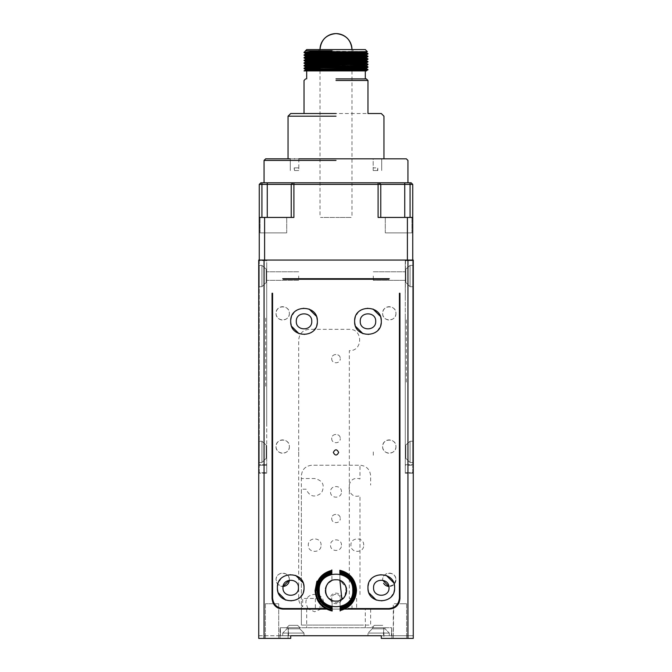 <?xml version="1.0" encoding="UTF-8"?>
<svg xmlns="http://www.w3.org/2000/svg" width="672" height="672" viewBox="0 0 672 672"><rect width="100%" height="100%" fill="white"/><g stroke="black" fill="none" stroke-linecap="round" stroke-linejoin="round"><path stroke-width="0.5" stroke-dasharray="3.36 2.52" d="M363.712 545.152C364.106 536.903 350.524 536.903 350.918 545.152C350.524 553.4 364.106 553.4 363.712 545.152M321.082 545.152C321.476 536.903 307.894 536.903 308.288 545.152C307.894 553.4 321.476 553.4 321.082 545.152M341.46 598.433C341.804 591.385 330.196 591.385 330.54 598.433C330.196 605.48 341.804 605.48 341.46 598.433M341.46 545.152C341.804 538.104 330.196 538.104 330.54 545.152C330.196 552.199 341.804 552.199 341.46 545.152M341.46 491.862C341.804 484.814 330.196 484.814 330.54 491.862C330.196 498.91 341.804 498.91 341.46 491.862M370.633 609.092L370.633 625.078L301.367 625.078L301.367 475.877C301.997 469.4 305.55 465.847 312.018 465.217L359.982 465.217C366.45 465.847 370.003 469.4 370.633 475.877L370.633 485.083M336 217.434C356.622 217.434 356.622 217.434 336 217.434C356.622 217.434 356.622 217.434 336 217.434C315.378 217.434 315.378 217.434 336 217.434C315.378 217.434 315.378 217.434 336 217.434M342.77 598.668L343.308 598.198M342.644 582.112L339.923 580.532L346.164 587.244L344.879 596.333L345.652 594.955M346.214 593.477L346.55 591.931M346.66 590.377L346.525 588.781M346.164 587.244L345.526 585.665M344.786 584.413L343.165 582.557M340.15 609.748L340.133 607.732M339.856 572.687L339.923 580.532C348.667 583.456 348.776 597.232 340.074 600.289L340.124 607.32M339.856 571.88L340.024 580.574M343.09 582.481L343.846 583.229M345.509 585.631L345.912 586.53M344.106 597.358L343.375 598.139M340.15 610.546L340.074 600.289C348.776 597.232 348.667 583.456 339.923 580.532C348.667 583.456 348.776 597.232 340.074 600.289C348.776 597.232 348.667 583.456 339.923 580.532L339.856 572.284M340.15 610.142L340.074 600.289C348.776 597.232 348.667 583.456 339.923 580.532L339.847 571.477M329.356 598.777L331.976 600.306M328.91 598.399L328.154 597.66M326.491 595.249L326.088 594.359M325.34 590.545L325.475 592.099M327.894 583.531L328.625 582.75M332.136 607.79L332.077 600.356C323.333 597.433 323.224 583.649 331.926 580.591C323.224 583.649 323.333 597.433 332.077 600.356C323.333 597.433 323.224 583.649 331.926 580.591C323.224 583.649 323.333 597.433 332.077 600.356L332.136 607.387M329.23 582.212L327.944 583.464M327.121 584.556L326.348 585.934M325.786 587.404L325.45 588.949M325.836 593.636L326.474 595.224M327.214 596.467L328.835 598.332M332.077 600.356L332.161 611.008M331.85 570.335L331.926 580.591M368.945 582.784L367.97 587.782L368.987 592.872M376.295 600.121L381.293 601.096M381.402 601.096L386.392 600.088M386.484 600.046L390.709 597.198M390.785 597.122L393.599 592.872M393.641 592.771L394.615 587.782L393.599 582.683M386.291 575.434L381.293 574.459M381.192 574.459L376.194 575.467M376.102 575.509L371.876 578.357M371.801 578.432L368.987 582.683M278.359 582.784L277.385 587.782L278.401 592.872M285.709 600.121L290.707 601.096M290.808 601.096L295.806 600.088M295.898 600.046L300.124 597.198M300.199 597.122L303.013 592.872M303.055 592.771L304.03 587.782L303.013 582.683M295.705 575.434L290.707 574.459M290.598 574.459L285.608 575.467M285.516 575.509L281.291 578.357M281.215 578.432L278.401 582.683M355.622 316.352L354.648 321.35L355.664 326.441M362.972 333.69L367.97 334.664M368.08 334.664L373.069 333.656M373.17 333.614L377.395 330.767M377.471 330.691L380.276 326.441M380.327 326.34L381.293 321.35L380.276 316.252M372.977 309.002L367.97 308.028M367.87 308.028L362.872 309.036M362.779 309.078L358.554 311.926M358.478 312.001L355.664 316.252M291.673 316.352L290.707 321.35L291.724 326.441M299.023 333.69L304.03 334.664M304.13 334.664L309.128 333.656M309.221 333.614L313.446 330.767M313.522 330.691L316.336 326.441M316.378 326.34L317.352 321.35L316.336 316.252M309.028 309.002L304.03 308.028M303.92 308.028L298.931 309.036M298.83 309.078L294.605 311.926M294.529 312.001L291.724 316.252M378.63 625.346C384.124 625.346 384.124 625.346 378.63 625.346C384.124 625.346 384.124 625.346 378.63 625.346C373.136 625.346 373.136 625.346 378.63 625.346C373.136 625.346 373.136 625.346 378.63 625.346C384.124 625.346 384.124 625.346 378.63 625.346C384.124 625.346 384.124 625.346 378.63 625.346C373.136 625.346 373.136 625.346 378.63 625.346M378.63 627.74C386.879 627.74 386.879 627.74 378.63 627.74C386.879 627.74 386.879 627.74 378.63 627.74L373.405 627.74L378.63 627.74C387.223 627.74 387.223 627.74 378.63 627.74C387.223 627.74 387.223 627.74 378.63 627.74L373.405 627.74C371.868 627.74 371.868 627.74 373.405 627.74C371.868 627.74 371.868 627.74 373.405 627.74C373.288 626.018 373.246 626.018 373.304 627.74C373.246 626.018 373.288 626.018 373.405 627.74M378.63 628.807C386.879 628.807 386.879 628.807 378.63 628.807C386.879 628.807 386.879 628.807 378.63 628.807C370.381 628.807 370.381 628.807 378.63 628.807C370.381 628.807 370.381 628.807 378.63 628.807C386.879 628.807 386.879 628.807 378.63 628.807C386.879 628.807 386.879 628.807 378.63 628.807C370.381 628.807 370.381 628.807 378.63 628.807M378.63 633.074C392.381 633.074 392.381 633.074 378.63 633.074C392.381 633.074 392.381 633.074 378.63 633.074C364.879 633.074 364.879 633.074 378.63 633.074C364.879 633.074 364.879 633.074 378.63 633.074C392.381 633.074 392.381 633.074 378.63 633.074C392.381 633.074 392.381 633.074 378.63 633.074C364.879 633.074 364.879 633.074 378.63 633.074C364.879 633.074 364.879 633.074 378.63 633.074M378.63 635.737C392.381 635.737 392.381 635.737 378.63 635.737C392.381 635.737 392.381 635.737 378.63 635.737C364.879 635.737 364.879 635.737 378.63 635.737C364.879 635.737 364.879 635.737 378.63 635.737C392.381 635.737 392.381 635.737 378.63 635.737C392.381 635.737 392.381 635.737 378.63 635.737C364.879 635.737 364.879 635.737 378.63 635.737C364.879 635.737 364.879 635.737 378.63 635.737M293.37 635.737C307.121 635.737 307.121 635.737 293.37 635.737C307.121 635.737 307.121 635.737 293.37 635.737C279.619 635.737 279.619 635.737 293.37 635.737C279.619 635.737 279.619 635.737 293.37 635.737C307.121 635.737 307.121 635.737 293.37 635.737C307.121 635.737 307.121 635.737 293.37 635.737C279.619 635.737 279.619 635.737 293.37 635.737C279.619 635.737 279.619 635.737 293.37 635.737M407.938 638.4L381.293 638.4L413.263 638.4L407.938 638.4L407.938 260.064L413.263 260.064L405.275 260.064L413.263 260.064L413.263 638.4L381.293 638.4L381.293 635.737L290.707 635.737L290.707 638.4L290.707 635.737L290.707 638.4L258.737 638.4L280.048 638.4L280.316 627.74L288.305 627.74L280.316 627.74L280.585 635.737L288.574 635.737L280.585 635.737L280.316 627.74L280.048 635.737L288.044 635.737L258.737 635.737L258.737 638.4L290.707 638.4L288.044 638.4L288.305 627.74L391.684 627.74L391.415 635.737L381.293 635.737L381.293 638.4L381.293 635.737L288.574 635.737L391.415 635.737L391.684 627.74L391.952 638.4L391.684 627.74L288.305 627.74L288.044 635.737M413.263 635.737L383.956 635.737L413.263 635.737L413.263 638.4L413.263 635.737M383.956 635.737L383.695 627.74L383.426 635.737L383.695 627.74L383.956 638.4M413.263 465.217L413.263 473.214L413.263 465.217L405.275 465.217L405.275 473.214L405.275 260.064L405.275 465.217L413.263 465.217M413.263 473.214L405.275 473.214L413.263 473.214M399.941 638.4C408.534 638.4 408.534 638.4 399.941 638.4C408.534 638.4 408.534 638.4 399.941 638.4C391.348 638.4 391.348 638.4 399.941 638.4C391.348 638.4 391.348 638.4 399.941 638.4C408.534 638.4 408.534 638.4 399.941 638.4C408.534 638.4 408.534 638.4 399.941 638.4C391.348 638.4 391.348 638.4 399.941 638.4C391.348 638.4 391.348 638.4 399.941 638.4M399.941 603.767C408.534 603.767 408.534 603.767 399.941 603.767C408.534 603.767 408.534 603.767 399.941 603.767L406.602 603.767L393.28 603.767L393.28 638.4L393.666 608.152M395.354 607.194L393.28 608.311M399.941 598.433L399.941 318.15M282.71 609.092L389.29 609.092M326.516 609.092L344.585 609.092M275.251 606.043L276.721 607.253M275.932 606.656L273.487 603.767L272.059 603.767L278.72 603.767L278.72 638.4L278.72 608.311L277.645 607.816M272.059 318.15L272.059 598.433M405.275 451.895C405.275 446.401 405.275 446.401 405.275 451.895C405.275 446.401 405.275 446.401 405.275 451.895C405.275 457.397 405.275 457.397 405.275 451.895C405.275 457.397 405.275 457.397 405.275 451.895C405.275 446.401 405.275 446.401 405.275 451.895C405.275 446.401 405.275 446.401 405.275 451.895C405.275 457.397 405.275 457.397 405.275 451.895C405.275 457.397 405.275 457.397 405.275 451.895C405.275 460.144 405.275 460.144 405.275 451.895C405.275 460.144 405.275 460.144 405.275 451.895C405.275 443.646 405.275 443.646 405.275 451.895C405.275 443.646 405.275 443.646 405.275 451.895C405.275 460.144 405.275 460.144 405.275 451.895C405.275 460.144 405.275 460.144 405.275 451.895C405.275 443.646 405.275 443.646 405.275 451.895C405.275 443.646 405.275 443.646 405.275 451.895M405.275 276.049C405.275 270.556 405.275 270.556 405.275 276.049C405.275 270.556 405.275 270.556 405.275 276.049C405.275 281.551 405.275 281.551 405.275 276.049C405.275 281.551 405.275 281.551 405.275 276.049C405.275 270.556 405.275 270.556 405.275 276.049C405.275 270.556 405.275 270.556 405.275 276.049C405.275 281.551 405.275 281.551 405.275 276.049C405.275 281.551 405.275 281.551 405.275 276.049C405.275 284.298 405.275 284.298 405.275 276.049C405.275 284.298 405.275 284.298 405.275 276.049C405.275 267.8 405.275 267.8 405.275 276.049C405.275 267.8 405.275 267.8 405.275 276.049C405.275 267.8 405.275 267.8 405.275 276.049C405.275 267.8 405.275 267.8 405.275 276.049C405.275 284.298 405.275 284.298 405.275 276.049C405.275 284.298 405.275 284.298 405.275 276.049M405.275 260.064L379.697 260.064L405.275 260.064L405.275 382.091C405.275 390.684 405.275 390.684 405.275 382.091L405.275 318.15M405.518 260.358L405.275 300.031C405.275 292.471 405.275 292.471 405.275 300.031L405.275 261.131M389.29 278.72L282.71 278.72M272.059 638.4C280.652 638.4 280.652 638.4 272.059 638.4C280.652 638.4 280.652 638.4 272.059 638.4C263.466 638.4 263.466 638.4 272.059 638.4C263.466 638.4 263.466 638.4 272.059 638.4C263.466 638.4 263.466 638.4 272.059 638.4C263.466 638.4 263.466 638.4 272.059 638.4C280.652 638.4 280.652 638.4 272.059 638.4C280.652 638.4 280.652 638.4 272.059 638.4M278.72 603.767L272.059 603.767C263.466 603.767 263.466 603.767 272.059 603.767C263.466 603.767 263.466 603.767 272.059 603.767L273.487 603.767M365.308 627.74L365.308 608.756M306.692 608.756L306.692 627.74M280.048 638.4L280.048 627.74L280.048 638.4L288.044 638.4M290.707 635.737L381.293 635.737M336 260.064L267.154 260.064L336 260.064M273.386 260.064C280.434 260.064 280.434 260.064 273.386 260.064C266.339 260.064 266.339 260.064 273.386 260.064C280.434 260.064 280.434 260.064 273.386 260.064C266.339 260.064 266.339 260.064 273.386 260.064M398.614 260.064C405.661 260.064 405.661 260.064 398.614 260.064C391.566 260.064 391.566 260.064 398.614 260.064C405.661 260.064 405.661 260.064 398.614 260.064C391.566 260.064 391.566 260.064 398.614 260.064M280.048 635.737L258.737 635.737L258.737 638.4L258.737 260.064L258.737 465.217L258.737 260.064L266.725 260.064L258.737 260.064L264.062 260.064L264.062 638.4M407.938 260.064L264.062 260.064M291.236 260.064L266.725 260.064L291.236 260.064M266.725 451.895C266.725 446.401 266.725 446.401 266.725 451.895C266.725 446.401 266.725 446.401 266.725 451.895C266.725 457.397 266.725 457.397 266.725 451.895C266.725 457.397 266.725 457.397 266.725 451.895C266.725 446.401 266.725 446.401 266.725 451.895C266.725 446.401 266.725 446.401 266.725 451.895C266.725 457.397 266.725 457.397 266.725 451.895C266.725 457.397 266.725 457.397 266.725 451.895C266.725 460.144 266.725 460.144 266.725 451.895C266.725 460.144 266.725 460.144 266.725 451.895C266.725 443.646 266.725 443.646 266.725 451.895C266.725 443.646 266.725 443.646 266.725 451.895C266.725 460.144 266.725 460.144 266.725 451.895C266.725 460.144 266.725 460.144 266.725 451.895C266.725 443.646 266.725 443.646 266.725 451.895C266.725 443.646 266.725 443.646 266.725 451.895M266.725 276.049C266.725 270.556 266.725 270.556 266.725 276.049C266.725 270.556 266.725 270.556 266.725 276.049C266.725 281.551 266.725 281.551 266.725 276.049C266.725 281.551 266.725 281.551 266.725 276.049C266.725 270.556 266.725 270.556 266.725 276.049C266.725 270.556 266.725 270.556 266.725 276.049C266.725 281.551 266.725 281.551 266.725 276.049C266.725 281.551 266.725 281.551 266.725 276.049C266.725 284.298 266.725 284.298 266.725 276.049C266.725 284.298 266.725 284.298 266.725 276.049C266.725 267.8 266.725 267.8 266.725 276.049C266.725 267.8 266.725 267.8 266.725 276.049C266.725 267.8 266.725 267.8 266.725 276.049C266.725 267.8 266.725 267.8 266.725 276.049C266.725 284.298 266.725 284.298 266.725 276.049C266.725 284.298 266.725 284.298 266.725 276.049M266.725 265.297L266.725 424.561L266.725 265.297M266.725 261.131L266.725 260.064M266.725 437.884L266.725 424.561L266.725 437.884M266.725 465.856L266.725 449.87L266.725 465.856M266.725 382.091C266.725 392.406 266.725 392.406 266.725 382.091M266.725 300.031C266.725 292.471 266.725 292.471 266.725 300.031M266.725 473.214L258.737 473.214L266.725 473.214M258.737 465.217L258.737 473.214L258.737 465.217L266.725 465.217L258.737 465.217M395.951 313.354C396.362 321.947 382.208 321.947 382.628 313.354C382.208 304.76 396.362 304.76 395.951 313.354A6.661 6.661 0 0 1 389.29 320.015A6.661 6.661 0 0 1 382.628 313.354A6.661 6.661 0 0 1 389.29 306.692A6.661 6.661 0 0 1 395.951 313.354M289.372 313.354C289.792 321.947 275.638 321.947 276.049 313.354C275.638 304.76 289.792 304.76 289.372 313.354A6.661 6.661 0 0 1 282.71 320.015A6.661 6.661 0 0 1 276.049 313.354A6.661 6.661 0 0 1 282.71 306.692A6.661 6.661 0 0 1 289.372 313.354M289.372 446.569C289.792 455.162 275.638 455.162 276.049 446.569C275.638 437.976 289.792 437.976 289.372 446.569A6.661 6.661 0 0 1 282.71 453.23A6.661 6.661 0 0 1 276.049 446.569A6.661 6.661 0 0 1 282.71 439.908A6.661 6.661 0 0 1 289.372 446.569M395.951 446.569C396.362 455.162 382.208 455.162 382.628 446.569C382.208 437.976 396.362 437.976 395.951 446.569A6.661 6.661 0 0 1 389.29 453.23A6.661 6.661 0 0 1 382.628 446.569A6.661 6.661 0 0 1 389.29 439.908A6.661 6.661 0 0 1 395.951 446.569M395.951 579.785L393.859 584.632L388.903 586.438A6.661 6.661 0 0 0 395.951 579.785C396.362 571.192 382.208 571.192 382.628 579.785A6.661 6.661 0 0 1 389.29 573.124A6.661 6.661 0 0 1 395.951 579.785M289.372 579.785A6.661 6.661 0 0 0 282.71 573.124A6.661 6.661 0 0 0 276.049 579.785A6.661 6.661 0 0 0 283.097 586.438L278.141 584.632L276.049 579.785C275.638 571.192 289.792 571.192 289.372 579.785L289.363 580.171M331.741 598.433C331.481 603.935 340.519 603.935 340.259 598.433C340.519 603.935 331.481 603.935 331.741 598.433C331.472 592.939 340.528 592.939 340.259 598.433C340.519 592.939 331.481 592.939 331.741 598.433M331.741 518.507C331.481 524 340.519 524 340.259 518.507C340.519 524 331.481 524 331.741 518.507C331.472 513.005 340.528 513.005 340.259 518.507C340.519 513.013 331.481 513.013 331.741 518.507M331.741 438.572C331.481 444.074 340.519 444.074 340.259 438.572C340.519 444.074 331.481 444.074 331.741 438.572C331.472 433.079 340.528 433.079 340.259 438.572C340.519 433.079 331.481 433.079 331.741 438.572M331.741 358.646C331.481 364.14 340.519 364.14 340.259 358.646C340.519 364.14 331.481 364.14 331.741 358.646C331.472 353.144 340.528 353.144 340.259 358.646C340.519 353.153 331.481 353.153 331.741 358.646M351.985 609.092L351.985 598.433L349.322 598.433L349.322 350.65C363.073 351.313 363.073 328.675 349.322 329.339L309.355 329.339C302.879 329.969 299.334 333.522 298.696 339.998L298.696 598.433C298.771 601.818 300.107 604.598 302.702 606.766L302.702 598.433L320.015 598.433L320.015 609.092L356.63 609.092L356.63 598.433L351.985 598.433M320.015 609.092L315.37 609.092L315.37 598.433M288.574 635.737L288.305 627.74L288.574 635.737M293.37 633.074C307.121 633.074 307.121 633.074 293.37 633.074C307.121 633.074 307.121 633.074 293.37 633.074C307.121 633.074 307.121 633.074 293.37 633.074C307.121 633.074 307.121 633.074 293.37 633.074C279.619 633.074 279.619 633.074 293.37 633.074C279.619 633.074 279.619 633.074 293.37 633.074C279.619 633.074 279.619 633.074 293.37 633.074C279.619 633.074 279.619 633.074 293.37 633.074M293.37 628.807C301.619 628.807 301.619 628.807 293.37 628.807C301.619 628.807 301.619 628.807 293.37 628.807C301.619 628.807 301.619 628.807 293.37 628.807C301.619 628.807 301.619 628.807 293.37 628.807C285.121 628.807 285.121 628.807 293.37 628.807C285.121 628.807 285.121 628.807 293.37 628.807C285.121 628.807 285.121 628.807 293.37 628.807C285.121 628.807 285.121 628.807 293.37 628.807M298.595 627.74C300.132 627.74 300.132 627.74 298.595 627.74C300.132 627.74 300.132 627.74 298.595 627.74L293.37 627.74L298.595 627.74C300.132 627.74 300.132 627.74 298.595 627.74C300.132 627.74 300.132 627.74 298.595 627.74L293.37 627.74C285.121 627.74 285.121 627.74 293.37 627.74C285.121 627.74 285.121 627.74 293.37 627.74L298.595 627.74M293.37 625.346C298.864 625.346 298.864 625.346 293.37 625.346C298.864 625.346 298.864 625.346 293.37 625.346C287.876 625.346 287.876 625.346 293.37 625.346C287.876 625.346 287.876 625.346 293.37 625.346C298.864 625.346 298.864 625.346 293.37 625.346C298.864 625.346 298.864 625.346 293.37 625.346C287.876 625.346 287.876 625.346 293.37 625.346C287.876 625.346 287.876 625.346 293.37 625.346M376.454 628.807L372.238 628.807L367.97 633.074L367.97 635.737L367.97 633.074L372.238 628.807L372.238 627.74M293.37 627.74C285.121 627.74 285.121 627.74 293.37 627.74C285.121 627.74 285.121 627.74 293.37 627.74M377.185 625.346L374.363 625.346L372.103 627.606M264.6 260.064L412.734 260.064L264.6 260.064L264.6 217.434L293.908 217.434L291.236 217.434L291.236 184.397L380.764 184.397L380.764 217.434L380.764 184.397L380.764 217.434L404.737 217.434L380.764 217.434M405.275 260.602L412.734 260.602L412.734 464.688L412.734 260.602L405.275 260.602M406.342 382.091L406.342 318.15M405.275 464.688L412.734 464.688L412.734 472.676L405.275 472.676L412.734 472.676L412.734 464.688L405.275 464.688L405.275 472.676L405.275 387.425M412.734 276.049C412.734 289.8 412.734 289.8 412.734 276.049C412.734 289.8 412.734 289.8 412.734 276.049C412.734 262.307 412.734 262.307 412.734 276.049C412.734 262.307 412.734 262.307 412.734 276.049C412.734 289.8 412.734 289.8 412.734 276.049C412.734 289.8 412.734 289.8 412.734 276.049C412.734 262.307 412.734 262.307 412.734 276.049C412.734 262.307 412.734 262.307 412.734 276.049M412.734 451.895C412.734 465.646 412.734 465.646 412.734 451.895C412.734 465.646 412.734 465.646 412.734 451.895C412.734 438.144 412.734 438.144 412.734 451.895C412.734 438.144 412.734 438.144 412.734 451.895C412.734 465.646 412.734 465.646 412.734 451.895C412.734 465.646 412.734 465.646 412.734 451.895C412.734 438.144 412.734 438.144 412.734 451.895C412.734 438.144 412.734 438.144 412.734 451.895M410.071 451.895C410.071 465.646 410.071 465.646 410.071 451.895C410.071 465.646 410.071 465.646 410.071 451.895C410.071 438.152 410.071 438.152 410.071 451.895C410.071 438.152 410.071 438.152 410.071 451.895C410.071 465.646 410.071 465.646 410.071 451.895C410.071 465.646 410.071 465.646 410.071 451.895C410.071 438.152 410.071 438.152 410.071 451.895C410.071 438.152 410.071 438.152 410.071 451.895M405.804 451.895C405.804 460.144 405.804 460.144 405.804 451.895C405.804 460.144 405.804 460.144 405.804 451.895C405.804 443.646 405.804 443.646 405.804 451.895C405.804 443.646 405.804 443.646 405.804 451.895C405.804 460.144 405.804 460.144 405.804 451.895C405.804 460.144 405.804 460.144 405.804 451.895C405.804 443.646 405.804 443.646 405.804 451.895C405.804 443.646 405.804 443.646 405.804 451.895M410.071 276.049C410.071 289.8 410.071 289.8 410.071 276.049C410.071 289.8 410.071 289.8 410.071 276.049C410.071 262.307 410.071 262.307 410.071 276.049C410.071 262.307 410.071 262.307 410.071 276.049C410.071 262.307 410.071 262.307 410.071 276.049C410.071 262.307 410.071 262.307 410.071 276.049C410.071 289.8 410.071 289.8 410.071 276.049C410.071 289.8 410.071 289.8 410.071 276.049M405.804 276.049C405.804 284.298 405.804 284.298 405.804 276.049C405.804 284.298 405.804 284.298 405.804 276.049C405.804 267.8 405.804 267.8 405.804 276.049C405.804 267.8 405.804 267.8 405.804 276.049C405.804 267.8 405.804 267.8 405.804 276.049C405.804 267.8 405.804 267.8 405.804 276.049C405.804 284.298 405.804 284.298 405.804 276.049C405.804 284.298 405.804 284.298 405.804 276.049M266.725 289.372L266.725 260.602L259.266 260.602L259.266 464.688L259.266 260.602L266.482 260.358M265.658 318.15L265.658 387.425L266.725 387.425L266.725 472.676L266.725 464.688L259.266 464.688L259.266 472.676L266.725 472.676L259.266 472.676L259.266 464.688L266.725 464.688M259.266 276.049C259.266 289.8 259.266 289.8 259.266 276.049C259.266 289.8 259.266 289.8 259.266 276.049C259.266 262.307 259.266 262.307 259.266 276.049C259.266 262.307 259.266 262.307 259.266 276.049C259.266 289.8 259.266 289.8 259.266 276.049C259.266 289.8 259.266 289.8 259.266 276.049C259.266 262.307 259.266 262.307 259.266 276.049C259.266 262.307 259.266 262.307 259.266 276.049M259.266 451.895C259.266 465.646 259.266 465.646 259.266 451.895C259.266 465.646 259.266 465.646 259.266 451.895C259.266 438.144 259.266 438.144 259.266 451.895C259.266 438.144 259.266 438.144 259.266 451.895C259.266 465.646 259.266 465.646 259.266 451.895C259.266 465.646 259.266 465.646 259.266 451.895C259.266 438.144 259.266 438.144 259.266 451.895C259.266 438.144 259.266 438.144 259.266 451.895M261.929 451.895C261.929 465.646 261.929 465.646 261.929 451.895C261.929 465.646 261.929 465.646 261.929 451.895C261.929 438.152 261.929 438.152 261.929 451.895C261.929 438.152 261.929 438.152 261.929 451.895C261.929 465.646 261.929 465.646 261.929 451.895C261.929 465.646 261.929 465.646 261.929 451.895C261.929 438.152 261.929 438.152 261.929 451.895C261.929 438.152 261.929 438.152 261.929 451.895M266.196 451.895C266.196 460.144 266.196 460.144 266.196 451.895C266.196 460.144 266.196 460.144 266.196 451.895C266.196 443.646 266.196 443.646 266.196 451.895C266.196 443.646 266.196 443.646 266.196 451.895C266.196 460.144 266.196 460.144 266.196 451.895C266.196 460.144 266.196 460.144 266.196 451.895C266.196 443.646 266.196 443.646 266.196 451.895C266.196 443.646 266.196 443.646 266.196 451.895M261.929 276.049C261.929 289.8 261.929 289.8 261.929 276.049C261.929 289.8 261.929 289.8 261.929 276.049C261.929 262.307 261.929 262.307 261.929 276.049C261.929 262.307 261.929 262.307 261.929 276.049C261.929 262.307 261.929 262.307 261.929 276.049C261.929 262.307 261.929 262.307 261.929 276.049C261.929 289.8 261.929 289.8 261.929 276.049C261.929 289.8 261.929 289.8 261.929 276.049M266.196 276.049C266.196 284.298 266.196 284.298 266.196 276.049C266.196 284.298 266.196 284.298 266.196 276.049C266.196 267.8 266.196 267.8 266.196 276.049C266.196 267.8 266.196 267.8 266.196 276.049C266.196 267.8 266.196 267.8 266.196 276.049C266.196 267.8 266.196 267.8 266.196 276.049C266.196 284.298 266.196 284.298 266.196 276.049C266.196 284.298 266.196 284.298 266.196 276.049M292.841 182.801L291.236 184.397L292.841 182.801L267.263 182.801L267.263 184.397L291.236 184.397L291.236 217.434L259.266 217.434L291.236 217.434L291.236 184.397L292.841 182.801L378.092 182.801L378.092 217.434L412.734 217.434L412.734 184.397L404.737 184.397L404.737 182.801L407.938 182.801M412.734 260.064L412.734 217.434L404.737 217.434L412.734 217.434M267.263 217.434L267.263 184.397L259.266 184.397L259.266 260.064M259.266 217.434L264.6 217.434M273.386 217.434C256.2 217.434 256.2 217.434 273.386 217.434C256.2 217.434 256.2 217.434 273.386 217.434C290.573 217.434 290.573 217.434 273.386 217.434C290.573 217.434 290.573 217.434 273.386 217.434C256.2 217.434 256.2 217.434 273.386 217.434C256.2 217.434 256.2 217.434 273.386 217.434C290.573 217.434 290.573 217.434 273.386 217.434C290.573 217.434 290.573 217.434 273.386 217.434M273.386 232.89C256.2 232.89 256.2 232.89 273.386 232.89C256.2 232.89 256.2 232.89 273.386 232.89C290.573 232.89 290.573 232.89 273.386 232.89C290.573 232.89 290.573 232.89 273.386 232.89C263.424 232.89 263.424 232.89 273.386 232.89C283.357 232.89 283.357 232.89 273.386 232.89C256.2 232.89 256.2 232.89 273.386 232.89C256.2 232.89 256.2 232.89 273.386 232.89C290.573 232.89 290.573 232.89 273.386 232.89C290.573 232.89 290.573 232.89 273.386 232.89C263.424 232.89 263.424 232.89 273.386 232.89C283.357 232.89 283.357 232.89 273.386 232.89M259.266 184.397L260.87 182.801L261.929 182.801L261.929 217.434M291.236 217.434L293.908 217.434L293.908 182.801L379.159 182.801L380.764 184.397L379.159 182.801L380.764 184.397L404.737 184.397L404.737 217.434M398.614 217.434C381.427 217.434 381.427 217.434 398.614 217.434C381.427 217.434 381.427 217.434 398.614 217.434C415.8 217.434 415.8 217.434 398.614 217.434C415.8 217.434 415.8 217.434 398.614 217.434C381.427 217.434 381.427 217.434 398.614 217.434C381.427 217.434 381.427 217.434 398.614 217.434C415.8 217.434 415.8 217.434 398.614 217.434C415.8 217.434 415.8 217.434 398.614 217.434M398.614 232.89C381.427 232.89 381.427 232.89 398.614 232.89C381.427 232.89 381.427 232.89 398.614 232.89C415.8 232.89 415.8 232.89 398.614 232.89C415.8 232.89 415.8 232.89 398.614 232.89C388.643 232.89 388.643 232.89 398.614 232.89C408.576 232.89 408.576 232.89 398.614 232.89C381.427 232.89 381.427 232.89 398.614 232.89C381.427 232.89 381.427 232.89 398.614 232.89C415.8 232.89 415.8 232.89 398.614 232.89C415.8 232.89 415.8 232.89 398.614 232.89C388.643 232.89 388.643 232.89 398.614 232.89C408.576 232.89 408.576 232.89 398.614 232.89M410.071 217.434L410.071 182.801L411.13 182.801L412.734 184.397M264.062 182.801L261.929 182.801M410.071 182.801L389.197 182.801C414.019 182.801 414.019 182.801 389.197 182.801L379.159 182.801M282.803 182.801C257.981 182.801 257.981 182.801 282.803 182.801M384.426 182.801L287.574 182.801M336 160.423L264.062 160.423L336 160.423M288.044 158.819L383.956 158.819M377.446 158.819C382.948 158.819 382.948 158.819 377.446 158.819C382.948 158.819 382.948 158.819 377.446 158.819C371.952 158.819 371.952 158.819 377.446 158.819C371.952 158.819 371.952 158.819 377.446 158.819C382.948 158.819 382.948 158.819 377.446 158.819C371.952 158.819 371.952 158.819 377.446 158.819M294.554 158.819C300.048 158.819 300.048 158.819 294.554 158.819C289.052 158.819 289.052 158.819 294.554 158.819C300.048 158.819 300.048 158.819 294.554 158.819C300.048 158.819 300.048 158.819 294.554 158.819C289.052 158.819 289.052 158.819 294.554 158.819C289.052 158.819 289.052 158.819 294.554 158.819M298.813 158.819L298.805 170.545L294.202 170.545L294.202 167.882L298.813 167.882L298.813 158.819L290.287 158.819L290.287 170.545L290.287 158.819M381.713 158.819L381.713 170.545L381.713 158.819L373.187 158.819L373.195 170.545L377.798 170.545L377.798 167.882L373.187 167.882L373.187 158.819M336 116.197L288.044 116.197L336 116.197M304.03 113.526L367.97 113.526M336 80.489L367.97 80.489L336 80.489M336 78.893L366.374 78.893L336 78.893M336 70.904L306.692 70.904L336 70.904M365.308 70.904L304.03 70.904M353.43 70.325L320.015 69.838M353.43 67.662L305.474 66.746M366.526 65.411L366.526 66.074M353.43 64.991L320.015 64.504M366.526 63.395L366.526 62.74L362.443 62.521L320.015 61.841M366.526 60.085L366.526 60.74M353.43 59.665L320.015 59.178M314.219 59.077L305.474 58.75M353.43 57.002L320.015 56.515M366.526 55.415L366.526 54.751L362.443 54.524L318.948 53.836M366.526 52.752L366.526 52.08L362.443 51.862L318.948 51.164M309.977 51.652L357.781 52.416M318.57 54.491L357.781 55.079M318.57 57.154L366.526 58.078M318.57 59.825L351.985 60.312M318.57 62.488L357.781 63.076M318.57 65.15L357.781 65.738M318.57 67.813L357.781 68.401M318.511 70.476L347.449 70.904M318.948 50.812L318.948 49.585L336 49.585C358 49.585 358 49.585 336 49.585C314 49.585 314 49.585 336 49.585L353.052 49.585L353.052 52.5M318.948 51.038L367.34 51.618M338.453 54.911L334.816 54.911M336 54.911L320.015 54.911M353.43 53.164L304.03 52.248M318.948 53.012L353.052 53.491M365.534 53.752L367.97 53.92M304.038 55.255L318.57 55.667M320.015 55.692L351.985 56.137M353.43 55.826L304.03 54.911M365.534 56.414L367.97 56.582M318.57 58.33L351.985 58.8M353.43 58.489L304.03 57.582M365.534 59.077L367.97 59.245M320.015 61.018L351.985 61.463M353.43 61.152L304.03 60.245M365.534 61.74L367.97 61.908M304.038 63.252L318.57 63.664M320.015 63.68L351.985 64.126M353.43 63.815L320.015 63.353M306.466 63.076L304.03 62.908M365.534 64.403L367.97 64.571M320.015 66.352L351.985 66.797M351.985 66.461L320.015 66.016M306.466 65.738L304.03 65.57M365.534 67.074L367.97 67.234M318.57 68.989L351.985 69.46M351.985 69.124L320.015 68.678M306.466 68.401L304.03 68.233M365.534 69.737L367.97 69.905M294.554 170.545L298.805 170.545L298.805 167.882L294.202 167.882L294.554 170.545M377.446 170.545L373.195 170.545L373.195 167.882L377.798 167.882L377.446 170.545M332.732 54.911L357.059 54.911L318.948 54.491M307.902 608.563L305.894 602.96C305.348 591.62 324.022 591.62 323.476 602.96L321.468 608.563M320.989 609.092L314.647 611.755L308.33 609.042M359.982 594.586L359.982 495.709C345.442 500.312 345.442 474.356 359.982 478.951L359.982 465.217L312.018 465.217C305.55 465.847 301.997 469.4 301.367 475.877L301.367 478.54L314.689 478.54C322.888 480.48 325.164 485.251 321.527 492.853C314.874 498.019 309.725 496.801 306.096 489.199L301.367 489.199L301.367 608.563M301.367 609.092L301.367 625.078L359.982 625.078M301.367 625.078L364.451 625.078M373.304 276.049L373.304 280.316L373.304 276.049L373.304 280.316L405.275 280.316L373.304 280.316L373.304 279.25M373.304 451.895L373.304 456.162L373.304 451.895M397.656 603.767L393.28 603.767M298.696 276.049L298.696 279.25M298.696 451.895L298.696 456.162L298.696 451.895M272.059 603.767L265.398 603.767L272.059 603.767M351.985 49.585L320.015 49.585L351.985 49.585L351.985 55.18M407.4 217.434L407.4 260.064M351.985 57.842L351.985 58.514M351.985 60.514L351.985 61.177M351.985 62.017L351.985 63.84M351.985 64.68L351.985 65.839M351.985 67.351L351.985 68.502M351.985 70.904L351.985 217.434M320.015 49.585L320.015 56.314M320.015 57.137L320.015 58.976M320.015 59.8L320.015 61.639M320.015 62.462L320.015 63.638M320.015 65.125L320.015 66.973M320.015 67.788L320.015 68.972M320.015 70.459L320.015 217.434M385.022 627.74L385.022 628.807L389.29 633.074L389.29 635.737L389.29 633.074L385.022 628.807L385.022 627.74M391.952 635.737L391.952 638.4M406.602 603.767L406.602 638.4L406.602 603.767M373.304 271.79L405.275 271.79L373.304 271.79M399.941 447.636L399.412 447.636M399.941 456.162L399.412 456.162M265.398 603.767L265.398 638.4L265.398 603.767M298.696 271.79L266.725 271.79L298.696 271.79M272.059 447.636L272.588 447.636M298.696 280.316L266.725 280.316L298.696 280.316M272.059 456.162L272.588 456.162M304.03 633.074L304.03 635.737L304.03 633.074L299.762 628.807L304.03 633.074M299.762 627.74L299.762 628.807L299.762 627.74M297.637 625.346L299.897 627.606L297.637 625.346M289.111 625.346L286.843 627.606L289.111 625.346M372.238 626.413L372.238 628.807M286.978 627.74L286.978 628.807L282.71 633.074L282.71 635.737L282.71 633.074L286.978 628.807L286.978 627.74M374.363 625.346L373.304 626.413M410.071 462.554L412.734 462.554L410.071 462.554L405.804 458.296L410.071 462.554M405.275 458.296L405.804 458.296L405.275 458.296M405.275 445.502L410.071 441.244L412.734 441.244L410.071 441.244L405.275 445.502M410.071 286.709L412.734 286.709L410.071 286.709L405.804 282.45L410.071 286.709M405.275 282.45L405.804 282.45L405.275 282.45M405.275 269.657L410.071 265.398L412.734 265.398L410.071 265.398L405.275 269.657M261.929 462.554L259.266 462.554L261.929 462.554L266.196 458.296L261.929 462.554M266.725 458.296L266.196 458.296L266.725 458.296M266.725 445.502L261.929 441.244L259.266 441.244L261.929 441.244L266.725 445.502M261.929 286.709L259.266 286.709L261.929 286.709L266.196 282.45L261.929 286.709M266.725 282.45L266.196 282.45L266.725 282.45M266.725 269.657L261.929 265.398L259.266 265.398L261.929 265.398L266.725 269.657M260.064 232.89L260.064 217.434L260.064 232.89M286.709 232.89L286.709 217.434L286.709 232.89M385.291 232.89L385.291 217.434L385.291 232.89M411.936 232.89L411.936 217.434L411.936 232.89M353.052 54.012L353.052 54.911M318.948 51.257L318.948 53.668"/><path stroke-width="1.01" d="M370.633 608.563L370.633 609.092L370.633 608.563M351.985 49.585A15.985 15.985 0 0 0 336 33.6A15.985 15.985 0 0 1 351.985 49.585C351.036 39.875 345.71 34.549 336 33.6C326.29 34.549 320.964 39.875 320.015 49.585A15.985 15.985 0 0 1 336 33.6A15.985 15.985 0 0 0 320.015 49.585M339.864 573.502L339.864 573.09C348.415 575.492 353.052 581.23 353.766 590.302C353.195 599.39 348.642 605.195 340.133 607.732L340.124 607.32C348.398 604.825 352.817 599.155 353.38 590.31C352.682 581.473 348.18 575.87 339.864 573.502M340.486 600.113L342.77 598.668M344.056 597.425L344.879 596.333L344.056 597.425M345.652 594.955L344.106 597.358M346.013 594.098L346.214 593.477M346.55 591.931L345.912 586.53M346.525 588.781L346.164 587.244M345.526 585.665L344.786 584.413M343.165 582.557L342.644 582.112M340.024 580.574L343.09 582.481M343.846 583.229L345.509 585.631M346.66 590.377L346.055 593.972M343.375 598.139L340.721 599.995M340.158 610.949L340.15 610.546C350.356 607.807 355.807 601.054 356.53 590.285C355.639 579.524 350.078 572.855 339.839 570.276M331.85 570.738L331.85 571.141C322.132 573.821 316.94 580.306 316.26 590.596M316.655 590.596C317.31 580.549 322.375 574.199 331.859 571.544L331.859 571.948C322.619 574.568 317.688 580.784 317.05 590.587C317.839 600.39 322.871 606.522 332.144 609L319.922 601.196M317.444 590.587C318.058 581.02 322.862 574.938 331.859 572.351L331.867 572.754C323.106 575.316 318.436 581.255 317.839 590.587C318.578 599.903 323.35 605.774 332.144 608.194L332.144 608.597C323.106 606.144 318.209 600.146 317.444 590.587M318.234 590.579C318.805 581.498 323.358 575.686 331.867 573.157L331.876 573.56C323.602 576.055 319.183 581.734 318.62 590.579C319.318 599.416 323.82 605.018 332.136 607.387L332.136 607.79C323.585 605.396 318.948 599.659 318.234 590.579M319.217 590.57C317.957 568.924 353.707 568.646 352.783 590.31C354.043 611.957 318.293 612.242 319.217 590.57M354.161 590.302C353.422 580.986 348.65 575.114 339.856 572.687L339.856 572.284C348.894 574.736 353.791 580.742 354.556 590.293C353.942 599.861 349.138 605.942 340.141 608.538L340.133 608.135C348.894 605.573 353.564 599.626 354.161 590.302M354.95 590.293C354.161 580.499 349.129 574.358 339.856 571.88L339.847 571.477C349.364 573.989 354.53 580.255 355.345 590.293C354.69 600.34 349.625 606.69 340.141 609.344L340.141 608.941C349.381 606.32 354.312 600.104 354.95 590.293M355.74 590.285C354.9 580.012 349.6 573.611 339.847 571.074L339.839 570.679C349.843 573.233 355.27 579.768 356.135 590.285C355.438 600.81 350.112 607.438 340.15 610.142L340.15 609.748C349.868 607.06 355.06 600.575 355.74 590.285M336.084 601.096C322.342 601.868 322.165 579.23 335.916 579.785C349.658 579.012 349.835 601.658 336.084 601.096M331.976 600.306L328.91 598.399M328.154 597.66L326.491 595.249M326.088 594.359L325.34 590.545M325.45 588.949L325.945 586.916M326.348 585.934L327.894 583.531M328.625 582.75L331.279 580.885M331.514 580.776L329.23 582.212M327.944 583.464L327.121 584.556M325.987 586.79L325.786 587.404M325.475 592.099L325.836 593.636M326.474 595.224L327.214 596.467M328.835 598.332L329.356 598.777M332.153 609.806L332.161 610.21C322.157 607.648 316.73 601.112 315.865 590.596L315.47 590.604C316.361 601.356 321.922 608.026 332.161 610.613L332.161 611.008C321.686 608.404 315.991 601.6 315.084 590.604L316.924 581.204L318.083 581.255M315.865 590.596L318.242 580.961M331.842 569.932L331.85 570.335C321.644 573.082 316.193 579.835 315.47 590.604M331.85 570.335L331.85 571.141M368.987 592.872L376.295 600.121M393.599 582.683L386.291 575.434M373.565 587.782C373.086 597.744 389.5 597.744 389.021 587.782C389.5 577.811 373.086 577.811 373.565 587.782M367.97 587.782C367.147 604.96 395.438 604.96 394.615 587.782C395.438 570.595 367.147 570.595 367.97 587.782M324.013 608.563L283.248 608.563C276.772 607.933 273.218 604.38 272.588 597.904L272.588 293.252M399.412 293.252L399.412 597.904C398.782 604.38 395.228 607.933 388.752 608.563L347.987 608.563M283.248 279.25L388.752 279.25M338.663 452.432C336.89 455.868 335.11 455.868 333.337 452.432C335.11 448.997 336.89 448.997 338.663 452.432M290.707 321.35C289.884 338.528 318.175 338.528 317.352 321.35C318.175 304.164 289.884 304.164 290.707 321.35M354.648 321.35C353.825 338.528 382.116 338.528 381.293 321.35C382.116 304.164 353.825 304.164 354.648 321.35M277.385 587.782C276.562 604.96 304.853 604.96 304.03 587.782C304.853 570.595 276.562 570.595 277.385 587.782M278.401 592.872L285.709 600.121M303.013 582.683L295.705 575.434M282.979 587.782C282.5 597.744 298.914 597.744 298.435 587.782C298.914 577.811 282.5 577.811 282.979 587.782M355.664 326.441L362.972 333.69M380.276 316.252L372.977 309.002M360.242 321.35C359.764 331.313 376.177 331.313 375.698 321.35C376.177 311.38 359.764 311.38 360.242 321.35M291.724 326.441L299.023 333.69M316.336 316.252L309.028 309.002M296.302 321.35C295.823 331.313 312.236 331.313 311.758 321.35C312.236 311.38 295.823 311.38 296.302 321.35M381.293 635.737L290.707 635.737L381.293 635.737L381.293 638.4L413.263 638.4L413.263 260.064L407.938 260.064L407.938 638.4M398.521 603.767L396.833 605.959L399.067 602.666M396.665 606.127L395.354 607.194M393.666 608.152L396.698 606.094M344.585 609.092L389.29 609.092L393.246 608.328M393.364 608.278L396.732 606.06M396.934 605.858L399.084 602.624M399.16 602.448L399.941 598.433L399.941 293.252M389.29 609.092C395.758 608.462 399.311 604.909 399.941 598.433M399.034 602.742L398.513 603.767L397.656 603.767M278.636 608.278L282.71 609.092L326.516 609.092M272.059 293.252L272.059 598.433L272.824 602.398M272.899 602.582L275.092 605.884M275.176 605.968L278.519 608.236M272.059 598.433C272.689 604.909 276.242 608.462 282.71 609.092M273.487 603.767L275.251 606.043M276.721 607.253L278.72 608.311M277.645 607.816L275.932 606.656M264.062 638.4L264.062 260.064L258.737 260.064L258.737 638.4L290.707 638.4L290.707 635.737M264.062 260.064L407.938 260.064M389.29 278.72L282.71 278.72M365.308 608.756L362.645 609.092M309.355 609.092L306.692 608.756M383.62 583.279A6.661 6.661 0 0 0 388.903 586.438L382.637 580.171M289.363 580.171L283.097 586.438A6.661 6.661 0 0 0 289.363 580.171M380.764 217.434L380.764 184.397L293.908 184.397L293.908 217.434L259.266 217.434L259.266 184.397L267.263 184.397L267.263 182.801L292.841 182.801L291.236 184.397L291.236 217.434M259.266 260.064L259.266 217.434M404.737 217.434L404.737 184.397L380.764 184.397L379.159 182.801L378.092 182.801L404.737 182.801L404.737 184.397L412.734 184.397L412.734 260.064M412.734 217.434L378.092 217.434L378.092 182.801L292.841 182.801M261.929 217.434L261.929 182.801L260.87 182.801L259.266 184.397M287.574 182.801L293.908 182.801L293.908 184.397L267.263 184.397L267.263 217.434M412.734 184.397L411.13 182.801L410.071 182.801L410.071 217.434M261.929 182.801L282.803 182.801M389.197 182.801L410.071 182.801M379.159 182.801L384.426 182.801M336 160.423L264.062 160.423L336 160.423M373.187 158.819L298.813 158.819M264.062 182.801L264.062 160.423L265.658 158.819L290.287 158.819M377.446 158.819C382.948 158.819 382.948 158.819 377.446 158.819C371.952 158.819 371.952 158.819 377.446 158.819M294.554 158.819C300.048 158.819 300.048 158.819 294.554 158.819C289.052 158.819 289.052 158.819 294.554 158.819M366.374 78.893L367.97 80.489L367.97 113.526L381.293 113.526L383.956 116.197L383.956 158.819L381.713 158.819M383.956 158.819L406.342 158.819L407.938 160.423L407.938 182.801M336 158.819L406.342 158.819L336 158.819M336 116.197L288.044 116.197L336 116.197M336 113.526L290.707 113.526L336 113.526M288.044 158.819L288.044 116.197L290.707 113.526L304.03 113.526L304.03 80.489L305.626 78.893M336 80.489L367.97 80.489L336 80.489M336 78.893L366.374 78.893L336 78.893M357.781 68.401L366.526 68.729L367.962 69.56L304.03 70.904L366.526 70.904L353.43 70.325M351.985 69.124L367.962 69.56L366.526 70.745L336 70.904M353.052 49.585L365.308 49.585L367.34 51.626L304.03 52.248L332.111 50.812L305.777 50.812L318.948 51.038M318.948 49.585L306.692 49.585L305.474 50.803L318.948 51.164M320.015 69.838L305.474 69.401L366.526 68.082L353.43 67.662M357.781 63.076L366.526 63.395L362.443 63.63L305.474 64.73L304.038 65.562L367.97 64.243L304.03 65.906L305.474 66.746L366.526 65.411L353.43 64.991M320.015 64.504L305.474 64.084L309.557 63.848L366.526 62.748L366.526 63.403M320.015 61.841L305.474 61.421L309.557 61.186L366.526 60.085L367.962 59.254L304.03 60.572L320.015 61.018M351.985 60.312L366.526 60.732L366.526 60.077L353.43 59.665M320.015 59.178L314.219 59.077M357.781 55.079L366.526 55.406L362.443 55.633L305.474 56.734L304.038 57.574L367.97 56.246L358.369 56.918L304.03 57.91L305.474 58.75L366.526 57.422L353.43 57.002M320.015 56.515L305.474 56.087L309.557 55.86L366.526 54.76L366.526 55.415L367.962 56.238L353.43 55.826M318.948 53.836L305.474 53.424L309.557 53.197L366.526 52.088L366.526 52.752L305.474 54.071L318.57 54.491M332.111 50.812L309.977 51.652M357.781 52.416L366.526 52.744L367.962 53.575L353.43 53.164M305.474 54.071L304.038 54.902L367.97 53.584L358.369 54.256L304.03 55.247L305.474 56.087L305.474 56.75L318.57 57.154M367.962 56.591L366.526 57.422L366.526 58.078L305.474 59.405L318.57 59.825M305.474 59.405L304.03 60.572L305.474 61.421L305.474 62.076L304.038 62.899L358.604 61.908L367.97 61.572L366.526 60.732L305.474 62.068L318.57 62.488M353.43 61.152L367.962 61.916L304.03 63.244L305.474 64.084L305.474 64.739L318.57 65.15M357.781 65.738L366.526 66.066L362.443 66.293L305.474 67.393L318.57 67.813M366.526 68.729L305.474 70.056L318.511 70.476M336 49.585L306.692 49.585L336 49.585C358 49.585 358 49.585 336 49.585C314 49.585 314 49.585 336 49.585L365.308 49.585L336 49.585M313.186 52.248L304.038 52.592L318.948 53.012M353.052 53.491L365.534 53.752M318.57 55.667L320.015 55.692M351.985 56.137L365.534 56.414M304.03 57.582L318.57 58.33M304.038 60.236L358.604 59.245L367.962 58.901L353.43 58.489M351.985 58.8L365.534 59.077M351.985 61.463L365.534 61.74M318.57 63.664L320.015 63.68M320.015 63.353L306.466 63.076M367.97 64.243L353.43 63.815M351.985 64.126L365.534 64.403M304.03 65.57L320.015 66.352M320.015 66.016L306.466 65.738M367.962 64.579L366.526 65.411L367.962 67.242L304.038 68.225L367.97 66.906L351.985 66.461M351.985 66.797L365.534 67.074M305.474 69.409L304.038 68.578L318.57 68.989M320.015 68.678L306.466 68.401M351.985 69.46L365.534 69.737M367.962 69.913L313.186 70.904M304.038 70.896L305.474 70.056L305.474 69.401M318.948 54.911L332.732 54.911M343.308 598.198L341.779 598.24L339.923 580.532M321.468 608.563L320.989 609.092M308.33 609.042L307.902 608.563M301.367 608.563L301.367 609.092M373.304 278.72L373.304 279.25M264.6 217.434L264.6 260.064M407.4 260.064L407.4 217.434M351.985 55.18L351.985 56.692M351.985 57.028L351.985 57.842M351.985 58.514L351.985 59.354M351.985 59.69L351.985 60.514M351.985 61.177L351.985 62.017M351.985 63.84L351.985 64.68M351.985 65.839L351.985 67.351M351.985 68.502L351.985 70.014M351.985 70.342L351.985 70.904M320.015 56.314L320.015 57.137M320.015 58.976L320.015 59.8M320.015 61.639L320.015 62.462M320.015 63.638L320.015 65.125M320.015 66.973L320.015 67.788M320.015 68.972L320.015 70.459M399.412 447.636L399.941 447.636M399.412 456.162L399.941 456.162M272.588 447.636L272.059 447.636M272.588 456.162L272.059 456.162M306.692 70.904L306.692 78.893M305.474 50.812L304.03 52.584L305.474 53.424L305.474 54.079M367.962 67.242L366.526 68.082L366.526 68.737M305.474 66.738L305.474 67.402L304.038 68.225M305.474 58.741L305.474 59.413M353.052 52.5L353.052 54.012M318.948 50.812L318.948 51.257M318.948 53.668L318.948 54.491M366.526 58.069L367.962 58.901M366.526 63.395L367.962 64.235M367.962 53.92L366.526 54.76M367.962 61.916L366.526 62.748M366.526 52.088L367.34 51.618M365.308 70.904L365.308 78.893"/></g></svg>
